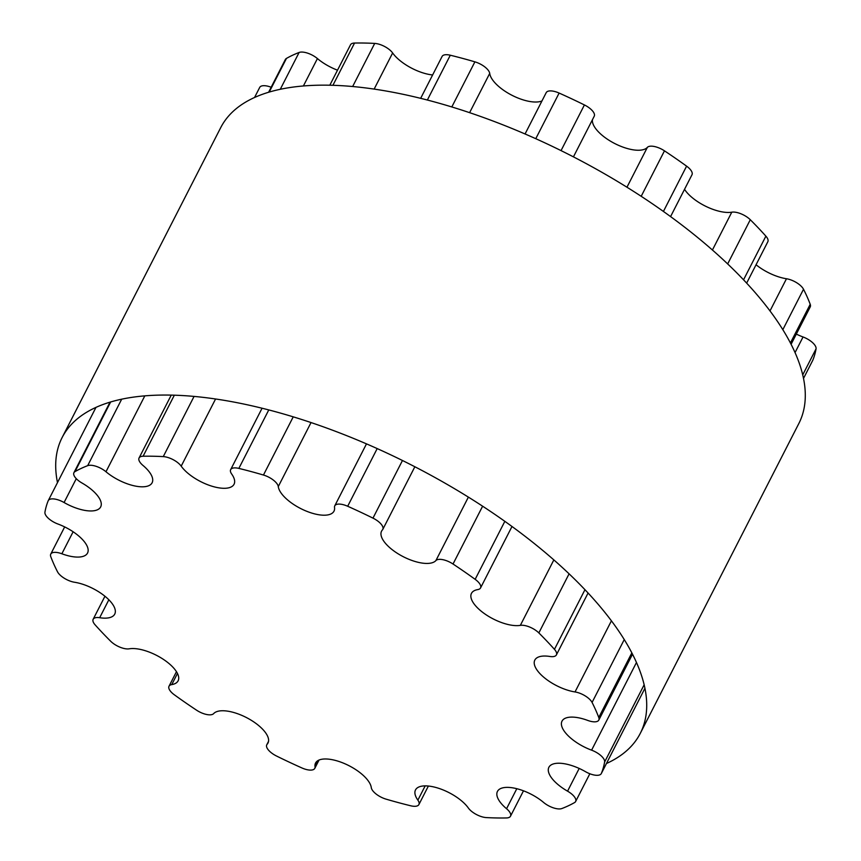 <?xml version="1.0" encoding="UTF-8"?>
<svg xmlns="http://www.w3.org/2000/svg" width="861" height="861" viewBox="0 0 861 861"><rect width="100%" height="100%" fill="white"/><g stroke="black" fill="none" stroke-linecap="round" stroke-linejoin="round"><path stroke-width="1.29" d="M417.876 800.149A30.985 12.85 27.1 0 1 415.508 789.935A30.985 12.85 27.1 0 1 439.573 788.611A30.985 12.85 27.1 0 1 468.362 808.027A13.389 5.553 -152.9 0 0 486.293 817.584A308.529 127.945 -152.9 0 0 506.462 817.95A13.389 5.553 -152.9 0 0 510.498 816.196A13.389 5.553 -152.9 0 0 506.559 808.727A30.985 12.85 27.1 0 1 497.443 791.431A30.985 12.85 27.1 0 1 543.582 802.43A13.389 5.553 -152.9 0 0 561.889 808.533A308.529 127.945 -152.9 0 0 574.556 802.581A13.389 5.553 -152.9 0 0 575.632 801.505A13.389 5.553 -152.9 0 0 567.56 791.173A30.985 12.85 27.1 0 1 548.887 767.269A30.985 12.85 27.1 0 1 585.48 771.671A13.389 5.553 -152.9 0 0 601.301 773.565A13.389 5.553 -152.9 0 0 601.387 773.382A308.529 127.945 -152.9 0 0 604.616 762.028A13.389 5.553 -152.9 0 0 591.604 750.168A30.985 12.85 27.1 0 1 562.007 721.152A30.985 12.85 27.1 0 1 587.697 720.409A13.389 5.553 -152.9 0 0 598.804 720.087A13.389 5.553 -152.9 0 0 598.772 717.482A308.529 127.945 -152.9 0 0 592.077 702.447A13.389 5.553 -152.9 0 0 575.03 691.943A30.985 12.85 27.1 0 1 545.164 678.382A30.985 12.85 27.1 0 1 534.821 660.086A30.985 12.85 27.1 0 1 549.888 656.469A13.389 5.553 -152.9 0 0 556.4 654.909A13.389 5.553 -152.9 0 0 554.452 649.345A308.529 127.945 -152.9 0 0 538.846 632.921A13.389 5.553 -152.9 0 0 520.345 625.366A30.985 12.85 27.1 0 1 486.487 615.034A30.985 12.85 27.1 0 1 471.462 593.369A30.985 12.85 27.1 0 1 477.801 589.581A13.389 5.553 -152.9 0 0 480.546 587.945A13.389 5.553 -152.9 0 0 475.154 579.335A308.529 127.945 -152.9 0 0 453.026 564.02A13.389 5.553 -152.9 0 0 435.903 560.576A30.985 12.85 27.1 0 1 401.753 555.905A30.985 12.85 27.1 0 1 381.563 531.151A30.985 12.85 27.1 0 1 382.424 529.924A13.389 5.553 -152.9 0 0 382.801 529.397A13.389 5.553 -152.9 0 0 372.974 518.128A308.529 127.945 -152.9 0 0 347.683 506.257A13.389 5.553 -152.9 0 0 334.768 505.837A13.389 5.553 -152.9 0 0 334.531 507.441A30.985 12.85 27.1 0 1 333.993 511.154A30.985 12.85 27.1 0 1 304.407 510.315A30.985 12.85 27.1 0 1 278.275 486.583A13.389 5.553 -152.9 0 0 263.455 475.035A308.529 127.945 -152.9 0 0 238.852 468.406A13.389 5.553 -152.9 0 0 230.662 469.632A13.389 5.553 -152.9 0 0 231.684 474.034A30.985 12.85 27.1 0 1 234.052 484.248A30.985 12.85 27.1 0 1 209.998 485.572A30.985 12.85 27.1 0 1 181.197 466.156A13.389 5.553 -152.9 0 0 163.267 456.61A308.529 127.945 -152.9 0 0 143.098 456.233A13.389 5.553 -152.9 0 0 139.062 457.987A13.389 5.553 -152.9 0 0 143.001 465.457A30.985 12.85 27.1 0 1 152.117 482.763A30.985 12.85 27.1 0 1 105.978 471.753A13.389 5.553 -152.9 0 0 87.671 465.661A308.529 127.945 -152.9 0 0 75.015 471.602A13.389 5.553 -152.9 0 0 73.928 472.689A13.389 5.553 -152.9 0 0 81.999 483.01A30.985 12.85 27.1 0 1 100.672 506.914A30.985 12.85 27.1 0 1 64.08 502.523A13.389 5.553 -152.9 0 0 48.259 500.628A13.389 5.553 -152.9 0 0 48.173 500.811A308.529 127.945 -152.9 0 0 44.944 512.166A13.389 5.553 -152.9 0 0 57.956 524.026A30.985 12.85 27.1 0 1 87.553 553.042A30.985 12.85 27.1 0 1 61.863 553.774A13.389 5.553 -152.9 0 0 50.756 554.097A13.389 5.553 -152.9 0 0 50.788 556.712A308.529 127.945 -152.9 0 0 57.483 571.747A13.389 5.553 -152.9 0 0 74.53 582.251A30.985 12.85 27.1 0 1 104.396 595.812A30.985 12.85 27.1 0 1 114.739 614.108A30.985 12.85 27.1 0 1 99.672 617.714A13.389 5.553 -152.9 0 0 93.16 619.274A13.389 5.553 -152.9 0 0 95.119 624.849A308.529 127.945 -152.9 0 0 110.714 641.273A13.389 5.553 -152.9 0 0 129.215 648.817A30.985 12.85 27.1 0 1 163.084 659.16A30.985 12.85 27.1 0 1 178.109 680.825A30.985 12.85 27.1 0 1 171.759 684.603A13.389 5.553 -152.9 0 0 169.014 686.239A13.389 5.553 -152.9 0 0 174.406 694.849A308.529 127.945 -152.9 0 0 196.534 710.164A13.389 5.553 -152.9 0 0 213.657 713.608A30.985 12.85 27.1 0 1 247.807 718.289A30.985 12.85 27.1 0 1 267.997 743.032A30.985 12.85 27.1 0 1 267.136 744.259A13.389 5.553 -152.9 0 0 266.759 744.797A13.389 5.553 -152.9 0 0 276.585 756.055A308.529 127.945 -152.9 0 0 301.877 767.937A13.389 5.553 -152.9 0 0 314.792 768.356A13.389 5.553 -152.9 0 0 315.029 766.753A30.985 12.85 27.1 0 1 315.567 763.029A30.985 12.85 27.1 0 1 345.153 763.868A30.985 12.85 27.1 0 1 371.285 787.6A13.389 5.553 -152.9 0 0 386.105 799.159A308.529 127.945 -152.9 0 0 410.708 805.778A13.389 5.553 -152.9 0 0 418.898 804.561A13.389 5.553 -152.9 0 0 417.876 800.149L425.173 785.889M812.633 360.555A13.389 5.553 -152.9 0 0 812.741 360.372A13.389 5.553 -152.9 0 0 812.827 360.189A308.529 127.945 -152.9 0 0 816.056 348.834A13.389 5.553 -152.9 0 0 803.044 336.974A30.985 12.85 27.1 0 1 796.328 334.09M791.098 344.303L810.244 306.903A13.389 5.553 -152.9 0 0 810.212 304.288A308.529 127.945 -152.9 0 0 803.517 289.253A13.389 5.553 -152.9 0 0 786.47 278.749A30.985 12.85 27.1 0 1 756.055 264.747M746.659 283.118L767.84 241.726A13.389 5.553 -152.9 0 0 765.881 236.151A308.529 127.945 -152.9 0 0 750.286 219.727A13.389 5.553 -152.9 0 0 731.785 212.183A30.985 12.85 27.1 0 1 684.538 189.312M670.579 216.595L691.986 174.761A13.389 5.553 -152.9 0 0 686.594 166.151A308.529 127.945 -152.9 0 0 664.466 150.836A13.389 5.553 -152.9 0 0 647.343 147.392A30.985 12.85 27.1 0 1 615.098 143.712A30.985 12.85 27.1 0 1 592.454 119.69M573.437 156.863L594.241 116.203A13.389 5.553 -152.9 0 0 584.415 104.945A308.529 127.945 -152.9 0 0 559.123 93.063A13.389 5.553 -152.9 0 0 546.208 92.644L525.059 133.972M541.956 100.952A30.985 12.85 27.1 0 1 511.176 94.871A30.985 12.85 27.1 0 1 489.715 73.4A13.389 5.553 -152.9 0 0 474.895 61.841A308.529 127.945 -152.9 0 0 450.292 55.222A13.389 5.553 -152.9 0 0 442.102 56.439L420.663 98.337M432.62 74.961A30.985 12.85 27.1 0 1 392.638 52.973A13.389 5.553 -152.9 0 0 374.707 43.416A308.529 127.945 -152.9 0 0 354.538 43.05A13.389 5.553 -152.9 0 0 350.502 44.804L329.817 85.217M337.512 70.182A30.985 12.85 27.1 0 1 317.418 58.57A13.389 5.553 -152.9 0 0 299.111 52.467A308.529 127.945 -152.9 0 0 286.444 58.419A13.389 5.553 -152.9 0 0 285.368 59.495L268.6 92.267M271.161 87.252A13.389 5.553 -152.9 0 0 259.699 87.435A13.389 5.553 -152.9 0 0 259.613 87.618M640.283 733.368L798.857 423.483A324.726 134.66 -152.9 0 0 571.134 155.68A324.726 134.66 -152.9 0 0 220.717 127.632L62.143 437.517A324.726 134.66 27.1 0 1 412.559 465.575A324.726 134.66 27.1 0 1 640.283 733.368A324.726 134.66 27.1 0 1 606.445 763.513M57.483 482.59A324.726 134.66 27.1 0 1 62.143 437.517M506.559 808.727L516.804 788.708M567.56 791.173L579.195 768.442M601.387 773.382L644.932 688.283M812.741 360.372L803.517 378.409L812.827 360.189M604.616 762.028L644.157 684.764M802.732 374.869L816.056 348.834M591.604 750.168L636.473 662.486M795.047 352.59L803.044 336.974M598.772 717.482L631.834 652.864M790.42 342.969L810.212 304.288M592.077 702.447L624.257 639.562M782.832 329.677L803.517 289.253M575.03 691.943L611.418 620.824M770.003 310.929L786.47 278.749M554.452 649.345L584.963 589.699M743.549 279.803L765.881 236.151M538.846 632.921L569.089 573.824M727.663 263.929L750.286 219.727M520.345 625.366L553.849 559.908M712.424 250.013L731.785 212.183M475.154 579.335L504.837 521.335M663.422 211.44L686.594 166.151M453.026 564.02L482.623 506.193M641.197 196.297L664.466 150.836M435.903 560.576L468.384 497.109M626.959 187.214L647.343 147.392M372.974 518.128L402.464 460.495M561.049 150.61L584.415 104.945M347.683 506.257L377.193 448.581M535.768 138.696L559.123 93.063M278.275 486.583L311.036 422.557M469.611 112.662L489.715 73.4M263.455 475.035L293.235 416.842M451.81 106.947L474.895 61.841M238.852 468.406L268.772 409.922M427.357 100.037L450.292 55.222M181.197 466.156L215.573 398.987M374.148 89.092L392.638 52.973M163.267 456.61L194.069 396.415M352.655 86.52L374.707 43.416M143.098 456.233L174.342 395.188M332.916 85.304L354.538 43.05M105.978 471.753L144.82 395.856M303.395 85.971L317.418 58.57M87.671 465.661L121.692 399.181M280.277 89.286L299.111 52.467M75.015 471.602L110.649 401.969M269.224 92.073L286.444 58.419M64.08 502.523L76.274 478.684M61.863 553.774L73.12 531.764M99.672 617.714L108.852 599.773M171.759 684.603L177.463 673.463M267.136 744.259L268.492 741.612M315.029 766.753L318.269 760.414M510.498 816.196L523.488 790.818M575.632 801.505L589.839 773.748M601.301 773.565L644.932 688.294M598.804 720.087L632.523 654.199M556.4 654.909L588.074 593.014M480.546 587.945L511.994 526.491M382.801 529.397L414.851 466.748M334.768 505.837L366.485 443.867M230.662 469.632L262.078 408.222M139.062 457.987L171.242 395.113M73.928 472.689L110.025 402.152M48.259 500.628L95.98 407.382M254.555 97.487L259.699 87.435M50.756 554.097L64.672 526.91M93.16 619.274L104.945 596.253M169.014 686.239L176.462 671.688M266.759 744.797L268.546 741.31M314.792 768.356L319.044 760.048M418.898 804.561L428.38 786.039"/></g></svg>
